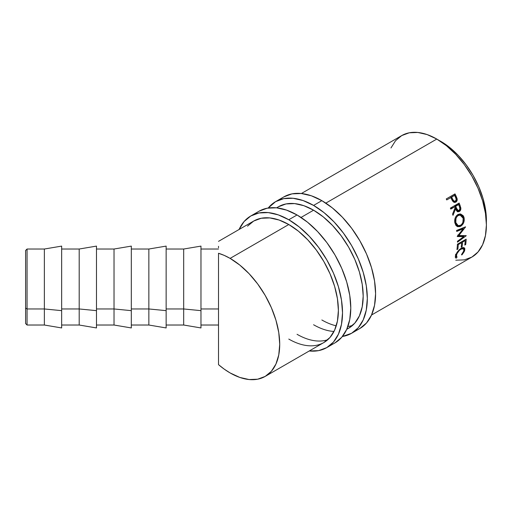 <?xml version="1.0" encoding="UTF-8"?>
<svg xmlns="http://www.w3.org/2000/svg" width="512" height="512" viewBox="0 0 512 512"><rect width="100%" height="100%" fill="white"/><g stroke="black" fill="none" stroke-linecap="round" stroke-linejoin="round"><path stroke-width="0.77" d="M61.658 246.118L61.658 327.93L61.658 310.65L44.365 308.96L27.059 308.96L27.059 249.024L27.059 308.96L44.365 308.96L44.365 249.024L44.365 308.96L61.658 310.65L61.658 246.106L44.365 249.024L27.059 249.024L25.6 250.49L25.6 308.122L27.059 308.96L27.059 325.024L27.059 308.96L25.6 308.122L25.6 250.502M96.486 246.118L96.486 327.93L96.486 310.65L79.194 308.96L61.658 308.96L79.194 308.96L79.194 249.024L79.194 308.96L96.486 310.65L96.486 246.106L79.194 249.024L61.658 249.024M131.315 246.118L131.315 327.93L131.315 310.65L114.022 308.96L96.486 308.96L114.022 308.96L114.022 249.024L114.022 308.96L131.315 310.65L131.315 246.106L114.022 249.024L96.486 249.024M166.144 246.118L166.144 327.93L166.144 310.65L148.851 308.96L131.315 308.96L148.851 308.96L148.851 249.024L148.851 308.96L166.144 310.65L166.144 246.106L148.851 249.024L131.315 249.024M200.973 246.118L200.973 327.942L200.973 310.65L183.68 308.96L166.144 308.96L183.68 308.96L183.68 249.024L183.68 308.96L200.973 310.65L200.973 246.106L183.68 249.024L166.144 249.024M455.776 260.211L464.352 259.872L471.872 257.088A70.15 40.499 -120 0 0 482.624 200.877A70.15 40.499 -120 0 0 436.794 139.059L325.837 203.123L436.794 139.059L427.117 134.573L417.818 132.461L409.242 132.8L401.722 135.584L395.552 140.704L390.97 147.962M313.587 210.195L301.037 217.44L313.587 210.195A70.15 40.499 60 0 1 359.411 272.013A70.15 40.499 60 0 1 348.659 328.224A70.15 40.499 60 0 1 346.803 329.19L348.659 328.224L354.829 323.104L359.411 315.853L362.234 306.733L363.187 296.109L362.234 284.384L359.411 272.013L354.829 259.462L348.659 247.226L341.139 235.757L332.563 225.517L323.264 216.883L313.587 210.195L303.904 205.709L294.605 203.597L286.029 203.936L278.509 206.72A70.15 40.499 60 0 1 313.587 210.195M288.781 339.072A70.15 40.499 60 0 0 323.859 342.541L330.029 337.427L334.611 330.17L337.434 321.056L338.387 310.432L337.434 298.707L334.611 286.33L330.029 273.786L323.859 261.542L316.339 250.08L307.763 239.834L298.458 231.2L288.781 224.518L279.104 220.032L269.798 217.914L261.222 218.259L253.709 221.043A70.15 40.499 60 0 1 288.781 224.518A70.15 40.499 60 0 1 334.611 286.33A70.15 40.499 60 0 1 323.859 342.541L265.19 376.416L271.36 371.296L275.942 364.038L278.765 354.925L279.718 344.301L278.765 332.576L275.942 320.205L271.36 307.654L265.19 295.411L257.677 283.949L249.101 273.702L239.795 265.075L230.118 258.387L224.275 255.411L218.509 253.274L218.509 308.96L200.973 308.96L218.509 308.96L218.509 253.274A70.15 40.499 60 0 1 230.118 258.387L288.781 224.518L230.118 258.387A70.15 40.499 60 0 1 275.942 320.205A70.15 40.499 60 0 1 265.19 376.416A70.15 40.499 60 0 1 230.118 372.941A70.15 40.499 60 0 1 218.509 364.653L218.509 325.024L200.973 325.024M454.445 202.477L455.654 201.69L456.352 199.898L455.245 196.307A68.691 39.654 -120 0 0 454.266 194.31A68.691 39.654 60 0 1 455.245 196.307L456.064 196.058A70.15 40.499 -120 0 0 455.002 193.888L446.253 198.938L455.002 193.888A70.15 40.499 60 0 1 456.064 196.058L457.203 199.718L456.518 201.536L455.622 202.202L454.144 202.336L453.325 201.888L451.168 198.387A70.15 40.499 -120 0 0 450.784 197.6L446.746 199.93A70.15 40.499 -120 0 0 446.253 198.938A70.15 40.499 -120 0 1 446.746 199.93L450.784 197.6A70.15 40.499 -120 0 1 451.168 198.387L452.634 201.139L455.034 202.394L455.834 202.093C456.966 201.414 457.389 200.275 457.107 198.669L456.064 196.058L455.245 196.307L456.262 198.861L457.107 198.669L456.262 198.861C456.531 200.416 456.096 201.542 454.963 202.24L454.605 202.419M457.242 211.757L458.79 211.187L459.654 210.016L459.891 207.93L459.104 205.357A68.691 39.654 -120 0 0 458.374 203.475A68.691 39.654 60 0 1 459.104 205.357L460.006 205.299A70.15 40.499 -120 0 0 459.13 203.04L450.381 208.096L459.13 203.04A70.15 40.499 60 0 1 460.006 205.299L460.864 208.461L460.358 210.502L459.354 211.482L458.182 211.795L456.589 210.829L455.603 208.851L452.992 215.328A70.15 40.499 -120 0 0 452.582 214.074L455.136 207.597A70.15 40.499 -120 0 0 454.816 206.771L450.778 209.107A70.15 40.499 -120 0 0 450.381 208.096A70.15 40.499 -120 0 1 450.778 209.107L454.816 206.771L450.643 208.749L454.816 206.771A70.15 40.499 -120 0 1 455.136 207.597L452.582 214.074A70.15 40.499 -120 0 1 452.992 215.328L455.603 208.851L458.202 211.795L459.354 211.482C460.512 210.752 460.998 209.562 460.813 207.93L460.006 205.299L459.104 205.357L459.891 207.93L460.813 207.93L459.891 207.93C460.058 209.53 459.571 210.701 458.413 211.437L459.354 211.482L457.734 211.718M463.923 217.152L464.282 220.166L463.674 222.662L462.406 224.806L459.782 226.669L457.139 226.464L455.75 225.171L454.707 221.926L455.136 218.182L456.237 216.019L458.33 214.33L460.723 214.042L463.168 215.667L463.923 217.152M463.744 236.646L457.274 236.538A70.15 40.499 -120 0 0 457.254 236.326L463.174 228.826L456.73 231.437A70.15 40.499 -120 0 0 456.589 230.458L465.542 226.835A70.15 40.499 60 0 1 465.562 226.976L458.835 235.52L466.208 235.642A70.15 40.499 60 0 1 466.208 235.776L457.466 242.17A70.15 40.499 -120 0 0 457.466 241.261L463.744 236.646L462.714 236.083L457.472 236.064L462.714 236.083L463.744 236.646L457.466 241.261A70.15 40.499 -120 0 1 457.466 242.17L466.208 235.776A70.15 40.499 -120 0 0 466.208 235.642L458.835 235.52L457.805 235.034L458.835 235.52L465.562 226.976A70.15 40.499 -120 0 0 465.542 226.835L456.589 230.458A70.15 40.499 -120 0 1 456.73 231.437L463.174 228.826L457.254 236.326A70.15 40.499 -120 0 1 457.274 236.538L463.744 236.646M457.414 244.211L466.163 239.162A70.15 40.499 60 0 1 465.702 244.563L464.8 245.082A70.15 40.499 -120 0 0 465.229 240.563L462.534 242.112A70.15 40.499 60 0 1 462.112 246.637L461.21 247.155A70.15 40.499 -120 0 0 461.638 242.63L458.272 244.576A70.15 40.499 60 0 1 457.85 249.094L456.947 249.613A70.15 40.499 -120 0 0 457.414 244.211A70.15 40.499 -120 0 1 456.947 249.613L457.85 249.094A70.15 40.499 -120 0 0 458.272 244.576L461.638 242.63L460.934 242.182L461.638 242.63A70.15 40.499 -120 0 1 461.21 247.155L462.112 246.637A70.15 40.499 -120 0 0 462.534 242.112L465.229 240.563L464.525 240.109L465.229 240.563A70.15 40.499 -120 0 1 464.8 245.082L465.702 244.563L464.941 243.994L465.702 244.563A70.15 40.499 -120 0 0 466.163 239.162L457.414 244.211M462.33 254.4L461.792 254.963L461.491 254.643L463.539 251.731L463.962 249.536L462.995 248.531L461.734 248.73L459.482 250.234L457.05 253.555L456.301 255.942L457.005 257.235L456.256 258.157L455.411 257.421L455.693 255.174L457.056 252.339L459.494 249.478L461.658 247.994L462.925 247.565L464.224 247.776L464.877 248.762L464.346 251.45L462.33 254.4M440.928 141.446L438.912 140.333A64.301 37.126 -120 0 1 440.928 141.446A64.301 37.126 -120 0 1 486.355 222.509L485.523 209.453L482.938 198.112L478.739 186.611L473.082 175.386L466.189 164.877L458.33 155.488L449.798 147.578L440.928 141.446M371.539 315.014L471.872 257.088L478.042 251.968L482.624 244.717L485.446 235.597L486.4 224.973L485.446 213.248L482.624 200.877L478.042 188.326L471.872 176.083L464.352 164.621L455.776 154.381L446.477 145.747L436.794 139.059A70.15 40.499 -120 0 0 401.722 135.584L301.389 193.51M218.509 247.776L218.509 246.31M265.19 376.416L257.677 379.2L249.101 379.539L239.795 377.427L230.118 372.941L224.275 369.165L218.509 364.653L218.509 308.96L218.509 364.653M457.005 257.235L456.448 255.142L455.45 254.259L456.448 255.142C457.139 252.73 458.662 250.714 461.005 249.088L460.499 248.685L461.005 249.088L463.533 248.768L463.866 250.816L461.491 254.643L461.792 254.963L464.749 250.342L464.378 247.885L461.203 248.237L457.888 251.187L455.546 255.667C455.13 257.171 455.36 258.003 456.256 258.157L457.005 257.235L455.482 255.936M463.533 248.768L462.189 247.763M456.026 256.288L455.283 257.197L456.256 258.157L455.283 257.197L455.795 256.198M455.68 257.901L456.256 258.157M463.75 249.459L464.749 250.342L463.75 249.459L463.77 247.584L463.827 249.139M461.984 247.718L462.771 248.211M455.603 256.07L455.354 255.654M461.83 241.664L462.534 242.112L461.83 241.664M461.478 241.869A68.691 39.654 60 0 1 461.434 242.502A68.691 39.654 -120 0 0 461.478 241.869M461.35 246.067L462.112 246.637L461.35 246.067M457.568 244.122L458.272 244.576L457.568 244.122M457.088 248.531L457.85 249.094L457.088 248.531M465.069 239.795A68.691 39.654 60 0 1 465.024 240.429A68.691 39.654 -120 0 0 465.069 239.795M462.157 228.422L463.174 228.826L462.157 228.422L456.621 230.682L462.157 228.422M464.582 235.622L463.424 236.474L464.582 235.622M463.782 227.552L462.874 228.71L463.782 227.552M460.698 226.253L459.686 225.926L457.261 226.528L459.686 225.926L460.698 226.253C463.526 224.307 464.659 221.459 464.083 217.715L460.378 213.984L457.869 214.56C455.213 216.544 454.227 219.398 454.912 223.11L457.792 226.739L460.698 226.253M459.91 213.965L463.104 217.51L464.083 217.715L463.104 217.51L463.296 218.765L462.195 215.507L459.763 213.933M460.864 225.05L459.686 225.926L460.864 225.05M457.274 225.382L455.488 224.006L454.65 221.395M454.688 221.696L454.81 222.349L455.795 222.554C455.232 219.52 456.026 217.19 458.176 215.571L457.216 215.469L455.539 217.184L457.216 215.469L459.539 215.053M460.16 215.117L463.2 218.278L462.458 216.595L461.235 215.469L459.718 215.098L458.176 215.571L460.16 215.117L459.238 215.002L457.216 215.469L458.176 215.571L456.845 216.762L455.968 218.534L455.795 222.554L454.81 222.349L457.146 225.35L458.176 225.651L455.795 222.554L456.48 224.256L457.594 225.395L459.008 225.747L460.525 225.267L458.182 225.651M463.2 218.278C463.68 221.325 462.784 223.654 460.525 225.267L461.901 224.077L462.899 222.31L463.2 218.278M454.694 208.89L455.603 208.851L454.694 208.89L453.094 212.819L454.694 208.89M454.822 206.336L457.741 204.653L454.822 206.336L455.571 208.371L454.822 206.336L455.718 206.259L454.822 206.336M457.888 210.541L456.493 210.176L455.968 209.338L455.571 208.371L457.427 210.624L458.368 210.65L456.486 208.326L455.571 208.371L456.486 208.326L455.718 206.259L458.63 204.57L457.741 204.653L458.63 204.57L455.718 206.259L457.421 210.182L459.021 210.47L458.368 210.65M459.43 206.688A70.15 40.499 -120 0 0 458.63 204.57A70.15 40.499 -120 0 1 459.43 206.688C460.186 208.224 460.045 209.485 459.021 210.47L459.91 208.755L459.43 206.688M450.874 197.35L453.786 195.667L450.874 197.35L451.763 199.264L450.874 197.35L451.68 197.082L450.874 197.35M454.336 201.357L452.864 201.024L451.763 199.264C452.339 200.941 453.267 201.6 454.541 201.261M454.131 201.421L453.69 201.427M455.392 201.088L456.211 199.437L455.571 197.421C456.454 198.918 456.397 200.141 455.392 201.088C454.118 201.44 453.184 200.755 452.595 199.034L453.709 200.832L454.957 201.254M452.595 199.034L451.763 199.264L452.595 199.034L451.68 197.082L454.598 195.398L451.68 197.082L452.595 199.034M455.571 197.421A70.15 40.499 -120 0 0 454.598 195.398A70.15 40.499 -120 0 1 455.571 197.421M183.68 308.96L183.68 325.024L183.68 308.96M148.851 308.96L148.851 325.024L148.851 308.96M114.022 308.96L114.022 325.024L114.022 308.96M79.194 308.96L79.194 325.024L79.194 308.96M44.365 308.96L44.365 325.024L44.365 308.96M25.6 323.546L25.6 308.122L25.6 323.558L27.059 325.024L44.365 325.024L61.658 327.942M283.853 196.883A75.994 43.878 -120 0 1 321.85 200.653L332.333 207.898L342.413 217.248L351.706 228.346L359.846 240.762L366.534 254.022L371.494 267.616L374.554 281.024L375.59 293.728L374.554 305.235L371.494 315.11L366.534 322.97L359.846 328.512A75.994 43.878 -120 0 0 371.501 267.616A75.994 43.878 -120 0 0 321.85 200.653L313.587 205.421A75.994 43.878 60 0 1 363.232 272.39A75.994 43.878 60 0 1 351.584 333.286A75.994 43.878 60 0 1 342.406 336.486L351.584 333.286L358.266 327.744L363.232 319.885L366.291 310.01L367.322 298.496L366.291 285.798L363.232 272.39L358.266 258.797L351.584 245.536L343.437 233.12L334.15 222.016L324.07 212.666L313.587 205.421L321.85 200.653L311.366 195.789L301.286 193.504L291.994 193.869L283.853 196.89L275.584 201.658A75.994 43.878 60 0 1 313.587 205.421L303.098 200.563L293.018 198.272L283.731 198.643L275.584 201.658A75.994 43.878 60 0 0 268.23 208.006L275.584 201.658M333.99 331.462A70.15 40.499 60 0 1 313.587 324.749M321.85 319.974A70.15 40.499 -120 0 0 336.25 325.824M347.885 326.483A70.15 40.499 -120 0 0 352.55 325.414M276.589 207.827L278.509 206.72L276.749 207.846M259.053 211.206A75.994 43.878 -120 0 1 297.05 214.97L307.533 222.214L317.613 231.565L326.906 242.662L335.046 255.078L341.728 268.339L346.694 281.939L349.754 295.341L350.784 308.045L349.754 319.552L346.694 329.427L341.728 337.286L335.046 342.835A75.994 43.878 -120 0 0 346.694 281.939A75.994 43.878 -120 0 0 297.05 214.97L288.781 219.744A75.994 43.878 60 0 1 338.432 286.707A75.994 43.878 60 0 1 326.778 347.61A75.994 43.878 60 0 1 309.242 350.982L318.637 350.624L326.778 347.603L333.466 342.061L338.426 334.202L341.485 324.326L342.522 312.819L341.485 300.115L338.426 286.707L333.466 273.114L326.778 259.853L318.637 247.437L309.344 236.339L299.264 226.989L288.781 219.744L297.05 214.97L286.566 210.112L276.486 207.821L267.194 208.192L259.053 211.206L250.784 215.981A75.994 43.878 60 0 1 288.781 219.744L278.298 214.88L268.218 212.595L258.925 212.966L250.784 215.981A75.994 43.878 60 0 0 239.091 229.478L244.102 221.523L250.784 215.981M297.05 334.298A70.15 40.499 -120 0 0 327.744 339.731M218.509 241.363L253.709 221.043L247.539 226.157M348.659 328.224L346.739 329.331M218.509 249.024L200.973 249.024M454.995 201.242L454.125 201.421M200.973 327.942L183.68 325.024L166.144 325.024M166.144 327.942L148.851 325.024L131.315 325.024M131.315 327.942L114.022 325.024L96.486 325.024M96.486 327.942L79.194 325.024L61.658 325.024M359.846 328.512L351.584 333.286M335.046 342.835L326.778 347.61"/></g></svg>

